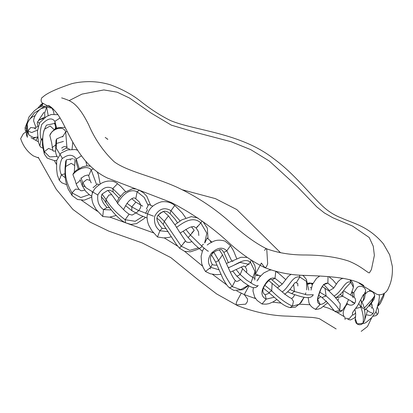 <?xml version="1.0" encoding="UTF-8"?>
<svg xmlns="http://www.w3.org/2000/svg" width="413" height="413" viewBox="0 0 413 413"><rect width="100%" height="100%" fill="white"/><g stroke="black" fill="none" stroke-linecap="round" stroke-linejoin="round"><path stroke-width="0.62" d="M255.585 298.604L244.269 294.598L236.742 290.948M226.809 284.944L212.55 274.371M202.484 266.055L184.678 251.367M177.642 246.127L164.317 237.94M153.45 232.86L109.987 217.15M97.349 211.255L81.604 200.331M56.344 164.328L54.428 160.621M355.676 316.41L354.375 317.995L350.523 319.951L347.741 319.414M333.807 310.597L328.325 308.093L323.338 306.549M309.879 304.717L299.724 304.205M281.114 303.096L272.657 302.14M48.145 106.156L42.684 103.142C39.694 101.732 41.749 96.761 42.642 97.251C46.421 93.421 56.22 88.867 72.038 83.596C77.551 82.275 83.529 81.619 89.967 81.64C96.761 81.697 103.596 82.765 110.472 84.835C122.15 89.162 132.108 94.572 140.343 101.061C150.342 109.063 160.394 115.563 170.497 120.56C194.828 130.751 240.345 132.578 273.711 158.706C295.006 174.178 310.984 195.819 324.05 207.445C329.357 212.106 335.211 215.643 341.623 218.054C352.666 223.304 368.143 225.834 383.347 243.784L389.707 254.898L392.35 266.442C392.737 274.609 391.524 281.594 388.71 287.402C386.098 295.114 378.396 296.353 374.828 292.956L364.488 286.829L359.021 283.101M289.885 289.477L294.479 291.485L293.638 284.412L294.479 291.485L306.916 294.877L313.286 294.758C310.349 300.649 298.656 295.925 291.573 293.581L294.479 291.485L291.573 293.581L287.639 291.862M277.51 287.804L282.27 284.098L288.331 276.312L291.155 274.247M304.149 297.21L301.139 302.512L295.429 307.164L290.009 307.587L292.373 306.116L293.442 301.376L291.655 298.434C290.54 298.217 288.176 296.699 284.557 293.87L268.677 280.525M262.012 303.989L266.178 299.136L265.229 294.789L269.379 293.08M259.56 277.092L256.984 280.964M337.214 297.592L342.713 296.24L343.203 291.113L342.713 296.24L353.559 302.461C356.538 304.252 352.63 302.414 351.855 301.867M328.929 290.948L333.745 288.057L337.855 281.867L340.508 279.348L343.095 278.207M336.709 297.226L337.271 297.634L342.713 296.24L340.235 294.469M315.46 309.368L320.194 304.433L317.933 299.962M312.409 284.536L311.015 290.148M365.784 309.001L364.586 310.215L366.021 308.831L365.851 309.074L369.021 311.676L372.996 313.534L371.628 314.84L369.914 315.48L366.259 314.768M355.206 310.684L355.722 314.37M361.814 301.727L363.141 300.87L364.581 298.305M363.218 308.748L361.442 306.503M344.499 318.082L349.248 318.707L352.511 314.83L352.47 313.24M353.941 293.333L354.173 297.154M107.623 139.166L107.122 139.067M40.939 119.212L43.515 118.474L40.939 119.212M40.03 119.915L40.815 119.29M35.967 127.426L33.654 121.03C33.453 118.913 35.575 112.408 41.176 108.552L41.176 108.552C45.038 105.434 48.636 105.315 51.966 108.201L53.545 111.371L54.031 114.06M44.893 117.003L40.226 119.419M27.335 137.157L27.103 131.541M55.76 145.361L56.416 143.481L63.421 141.422L56.416 143.481L56.209 148.133L62.384 158.36M57.655 157.291L56.39 155.19L55.61 152.232L55.765 145.268L56.416 143.481L56.638 138.959L56.049 140.296M46.375 125.309L45.714 126.533L46.447 125.17L53.809 123.595M56.674 160.44L54.309 160.621L47.221 158.112L44.341 154.075L44.33 151.638L48.626 148.417L52.812 150.296L51.646 142.717L49.818 135.454C51.295 129.708 62.962 124.519 65.693 131.83L67.205 131.448M62.631 136.817L62.384 136.331L62.926 136.672L61.176 136.956L56.638 138.954M57.856 114.685L51.233 114.52L46.566 116.471L39.633 122.656L37.449 131.148L38.383 142.041L39.824 145.928L41.233 139.264L42.529 138.649M85.001 186.645L82.27 185.716L82.765 182.768L86.838 179.485L90.075 180.373M75.331 180.904L72.915 174.673L73.349 173.398L76.126 170.373L82.729 166.759L86.709 165.918L90.179 166.134M91.717 196.134L89.368 194.719L85.553 191.1L82.27 185.716L82.765 182.768L86.833 179.485L90.065 180.347L91.196 182.825M88.609 175.711L87.814 174.978L84.639 175.85L80.881 178.37M65.047 168.261L65.693 161.359L66.364 159.862L72.807 158.644M59.265 180.228L61.382 174.792L64.939 173.78M147.023 217.956L139.403 214.863L131.855 210.692L131.788 206.882L135.841 202.138L142.764 206.17M125.557 205.643L131.855 210.692L131.788 206.882L135.841 202.138L131.768 198.694M139.393 209.696L140.647 207.398L140.833 205.204L139.202 201.859L135.609 198.643C134.297 197.192 132.114 197.956 129.047 200.93L127.039 203.32L123.518 209.546M121.448 207.367L117.56 203.413L116.91 201.916L119.331 197.729L123.885 192.716L132.434 188.777L136.238 189.04M101.319 196.49L102.016 194.095L107.468 190.569M102.734 216.474L103.503 209.613L106.941 207.6L109.528 207.76M202.318 251.218L194.719 244.579L188.142 237.583L190.424 235.033C194.714 229.845 195.215 229.112 191.926 232.844C195.215 229.112 194.714 229.845 190.424 235.033L201.885 246.225C206.412 250.133 208.57 251.765 208.348 251.119M194.208 230.315L191.482 226.789M183.129 231.223L188.142 237.583L190.424 235.033L185.819 229.411M179.211 231.538L175.442 225.483M157.394 216.288L158.133 215.121L162.66 211.693M157.482 236.964L159.908 230.774L162.123 228.322L166.14 228.565M236.85 276.214L240.19 274.516L242.586 268.708M248.512 285.574L242.725 289.74L233.83 290.375L229.416 287.784L232.204 286.627L235.302 280.525C234.114 279.493 232.23 276.225 229.654 270.732L222.509 254.826L218.642 260.505C222.101 270.04 226.618 278.749 232.204 286.627L240.707 289.616L248.161 285.357M257.929 285.724C256.055 288.253 253.133 288.331 249.163 285.956L243.562 282.213L236.876 276.24L240.19 274.516L242.607 268.734C247.418 273.582 250.784 276.421 252.694 277.252L255.074 278.599M211.327 253.252L213.815 252.224L218.642 260.505L215.7 262.152L211.471 254.857M205.468 271.486L210.785 267.366L212.256 264.387L213.655 265.038L217.042 265.234M209.272 243.505L207.161 245.017M311.727 287.861L310.251 287.582M264.49 250.402L265.786 248.853L266.752 249.034L267.67 263.912L266.328 266.953L264.728 267.552L261.393 263.066L255.42 274.062M249.013 285.868L244.269 294.598L247.542 298.997L247.408 301.598L245.699 304.154L236.412 304.918L236.148 303.441L236.917 301.185L241.238 293.225M257.882 279.756L258.202 279.885M354.896 309.404L355.242 310.87M43.99 112.243L38.404 120.658M249.142 264.413L240.067 262.389L228.327 267.836M210.676 268.894L209.861 268.409M232.643 260.918L232.911 261.568M69.09 100.638L81.965 94.112L103.869 89.926L117.122 92.171L129.439 97.989L151.483 113.301L171.359 125.154L196.242 132.542L231.203 141.742L250.67 149.594L269.426 161.106L297.432 186.753L316.745 206.856L324.37 212.938L332.945 217.796L352.532 226.05L369.248 237.552L373.259 246.225L374.369 255.42L371.421 269.539L369.423 272.833C368.319 273.561 361.091 265.91 348.386 260.975C336.022 256.917 320.88 254.919 302.966 254.986C289.59 254.816 277.422 252.73 266.462 248.734C255.678 243.288 244.129 234.966 231.822 223.769C216.076 209.252 197.904 197.12 177.301 187.373C152.738 176.279 127.529 171.638 114.169 161.751C103.348 151.499 94.84 139.15 88.635 124.711C82.393 112.119 76.369 104.355 70.561 101.417C69.523 100.498 62.569 98.062 61.64 97.902L61.764 97.938M290.009 307.587C287.014 306.885 284.036 305.377 281.072 303.065L268.822 292.569L271.702 290.824C278.646 297.845 285.538 302.941 292.373 306.116L299.44 304.252L304.113 297.2M274.02 297.298L266.178 299.136C261.796 297.004 260.82 293.158 263.257 287.598C266.984 280.159 270.902 277.066 275.006 278.31L282.27 284.098M306.699 289.869L306.544 281.439L299.807 277.035C292.399 275.363 288.883 287.598 282.146 291.955M296.338 282.549L299.807 277.035L299.482 275.089M279.472 286.436L272.069 279.88L275.006 278.31L275.765 271.398M264.888 285.352L271.702 290.824L272.131 283.111M305.222 294.546L305.821 292.869M254.966 273.86L254.811 280.014M334.695 311.325L342.346 310.416C339.687 312.605 337.137 312.909 334.695 311.325L327.999 303.121L322.016 297.489L326.12 295.971C332.904 301.758 337.411 306.622 339.651 310.555L340.281 303.947L335.81 297.788L328.846 290.881L322.279 286.576M326.456 300.948C324.468 303.183 322.377 304.345 320.194 304.433C317.163 303.416 316.657 300.22 318.676 294.841C320.984 286.746 324.055 282.838 327.881 283.117L333.75 288.057M350.353 279.9L352.32 282.239L353.229 284.511L353.435 287.303L350.89 282.358C345.536 279.384 341.856 291.723 334.179 295.961M345.893 287.608L350.89 282.358L349.987 279.797M329.481 290.618L323.838 284.619L327.881 283.117L328.03 276.602M319.662 292.136L326.12 295.971L324.979 288.098M307.344 284.139L308.831 290.158M355.325 318.655L357.147 323.838L362.764 323.41L361.107 324.597L359.217 324.768L357.421 324.169L356.094 323.033L355.077 320.147L355.386 318.413M355.639 308.454L360.916 307.257C363.373 314.5 363.987 319.884 362.764 323.41L364.395 320.88L362.66 323.787M355.691 312.724C354.142 314.613 353.079 315.32 352.511 314.83L352.454 313.317M365.19 294.087L367.653 291.635L369.521 291.103L371.617 291.423L373.099 292.342L374.359 294.17L374.73 295.827L371.881 299.683L364.189 308.206M372.825 299.539L374.658 295.517L374.199 293.813M362.784 295.687L363.899 294.913L363.141 300.87M363.533 294.454L363.899 294.913L365.531 291.413L364.591 298.305M358.84 303.658L360.916 307.257L361.52 301.18M352.181 291.785L352.893 297.505M376.026 311.567L377.188 314.716L375.98 315.661L373.073 316.255M384.09 293.612L377.926 305.703M372.015 291.289L371.69 291.454M371.344 303.328L372.113 306.477M41.837 106.177L43.009 103.322M42.828 103.224L41.006 104.525L37.867 108.123M40.758 105.826L43.319 103.493M26.267 132.057L25.208 129.981L25.1 127.772L26.577 128.531M25.239 127.127L26.757 124.344M37.991 126.419L37.201 123.441L37.64 121.789L39.24 123.322M37.841 136.863L35.379 137.452L33.174 137.4L28.977 135.061L27.883 131.066L31.713 132.537L37.464 130.095M28.977 135.061L26.84 130.436C26.587 127.059 26.695 124.989 27.181 124.225L27.883 131.066L30.676 127.534L35.002 128.025M48.238 115.63L46.607 107.122L41.176 108.552M44.506 113.663L46.607 107.122L51.966 108.201M28.998 120.312L34.522 112.785L39.488 109.899M35.069 115.661L33.164 116.471L34.981 115.857M44.341 154.075L42.446 145.371L42.462 139.522C43.205 133.513 43.83 130.245 44.341 129.713L44.573 129.171C42.224 135.196 42.141 142.686 44.33 151.638L49.668 156.93L57.056 156.45M42.405 140.441L41.233 139.264C39.772 136.042 39.932 131.143 41.718 124.576C47.423 118.386 51.806 117.313 54.872 121.345L56.7 128.247M65.053 127.312L57.825 127.787L54.294 129.641L51.61 132.212L49.818 135.454M56.044 128.567L54.97 124.427L54.872 121.345L59.973 118.046M44.341 129.713L45.714 126.533L44.573 129.171L50.123 126.006L54.263 129.661M66.963 148.004L65.693 131.83L62.637 136.837M81.036 177.972L82.765 182.768L85.759 187.616L97.762 195.039M91.691 197.135L84.211 200.171L77.582 199.51L72.11 195.555L71.96 192.866L80.814 197.528L89.27 194.642M72.11 195.555L68.207 189.123C66.25 184.157 65.177 179.402 64.991 174.859L65.058 168.163L65.739 166.485C64.474 174.699 66.55 183.491 71.96 192.866L75.465 189.169L79.043 189.355C77.159 186.635 75.925 183.816 75.342 180.904M65.264 177.781L61.382 174.792C59.224 170.099 59.358 164.823 61.785 158.969C68.037 154.034 72.864 154.064 76.271 159.062L79.162 168.318M96.379 184.022L91.211 169.908C86.859 164.209 75.677 170.306 72.915 174.673M88.671 175.793L91.211 169.908L93.266 168.969M78.155 168.907L76.038 161.586L76.271 159.062L81.469 155.809M66.364 159.862L65.739 166.485L71.212 163.331L74.727 165.582L74.278 172.221M70.582 160.058L70.324 159.888M92.089 192.515L92.91 191.72M69.116 148.84L66.095 148.133L62.11 150.497M127.044 203.32L131.788 206.882L137.57 210.041L153.491 216.169M145.407 217.393L144.395 218.431L136.558 223.624L130.978 224.404L125.557 222.824L125.144 219.711L135.206 221.275L142.924 216.397M125.557 222.824C119.589 219.99 111.763 211.446 105.94 202.685L106.002 199.438C110.142 206.479 116.523 213.237 125.144 219.711L129.145 214.192C124.638 211.203 122.011 207.904 121.35 207.259M119.021 198.194L113.224 192.081L112.749 188.576L120.482 196.201M111.247 209.938L103.503 209.613C98.888 206.355 97.014 201.405 97.886 194.75C102.331 187.698 107.287 185.644 112.749 188.576L117.535 183.687L120.864 186.506L125.48 191.482M148.055 205.266L144.199 197.383L137.111 191.777C128.67 187.538 120.591 197.399 117.56 203.413M135.784 198.746L137.111 191.777L139.403 190.156M102.016 194.095L106.002 199.438L108.872 195.055L111.747 194.647L116.91 201.916M145.567 213.402L147.622 209.582M97.644 183.919L93.049 187.678M202.246 246.546L197.93 249.307L190.496 251.822L184.626 251.352L179.5 248.177L181.24 246.194L189.779 250.355L198.23 247.888M179.5 248.177L176.351 244.444L163.274 224.471L164.302 221.409L181.24 246.194C185.582 240.949 186.402 239.855 183.718 242.911M177.544 222.788L174.833 218.921L170.084 213.655L170.987 210.656L180.104 220.96M168.163 231.647L159.908 230.774C155.505 227.506 153.786 222.633 154.756 216.154C158.922 208.756 164.333 206.923 170.987 210.656L174.782 205.426L182.35 213.067L185.726 217.894M204.667 242.849L206.861 233.231L200.78 222.906C192.592 215.25 182.278 223.366 176.48 227.418M197.703 226.123C195.38 229.127 196.402 228.053 200.78 222.906L202.194 221.105M158.133 215.121L164.302 221.409L168.447 215.885L175.504 225.581M201.472 245.859L203.449 244.181M152.882 206.154L148.654 204.45L146.352 209.071M236.21 269.679L240.19 274.516L246.427 279.978L252.766 284.082C257.903 286.87 258.311 285.75 258.048 285.357M218.952 269.777L210.785 267.366C207.507 263.158 207.703 258.44 211.368 253.215C217.46 247.428 222.612 246.644 226.82 250.861L231.905 261.29M250.562 282.791L251.305 281.831L255.007 271.558L250.464 262.332C244.692 256.943 235.875 265.358 228.26 267.66M245.193 266.901L250.464 262.332L251.089 260.045M228.394 262.787L223.867 252.353L226.82 250.861L230.521 245.59L233.717 251.202L236.783 258.827M207.166 238.079L204.786 242.958M26.086 131.83L23.371 133.683L20.65 138.603C23.123 146.016 27.346 151.778 33.324 155.892L38.724 158.055M336.146 328.944L319.977 319.058C319.332 318.526 316.756 317.984 312.254 317.432L288.424 316.141C272.41 315.94 255.528 312.486 237.78 305.78L216.66 293.958L197.935 279.601L170.853 257.609L142.279 242.952L108.779 231.125L89.988 222.039L72.9 209.417L56.225 189.252L38.218 157.26M38.321 141.752L30.985 137.663M53.009 108.841L52.064 108.32M363.832 285.615C353.084 277.686 329.357 276.142 303.323 275.363C290.112 274.965 277.319 272.42 264.94 267.727C253.117 262.018 241.553 254.103 230.248 243.995C213.16 227.862 193.49 214.022 171.235 202.484L107.525 178.075C76.24 163.341 67.531 126.44 56.86 113.265C53.669 109.182 50.861 106.575 48.445 105.449M35.905 140.405L37.846 136.915M52.941 109.703L53.277 109.099M336.549 312.161L345.031 317.138M345.258 318.944L344.979 319.471L345.253 318.939M371.741 317.623L367.503 326.528L361.194 331.36M182.577 189.846L215.4 198.627L236.819 209.577L280.592 252.761M369.857 290.009L369.258 291.134M272.074 279.88C269.854 278.507 270.613 278.883 266.726 282.724C259.483 291.655 264.48 294.345 265.229 294.789M263.406 288.171L268.822 292.569M302.569 275.316L303.782 276.214L306.379 279.436L307.515 284.273M305.852 292.869L305.253 294.557M276.029 271.47L279.286 273.814L285.615 279.503M297.871 285.961L297.727 283.37L295.46 282.482C293.772 283.142 291.521 289.301 284.634 294.299M276.7 299.616L272.916 301.996L268.982 303.653L266.096 304.149L262.147 304.025M262.09 304.014L257.206 300.519L254.702 297.2L252.973 291L253.35 287.68M270.969 269.999L269.534 270.128L263.814 272.936L259.467 277.2M254.924 273.845L259.261 275.528L257.939 275.321L256.019 275.714M260.443 276.106L259.725 275.693L260.045 276.545M260.618 275.92L257.908 275.084L256.003 275.574M257.857 275.244L256.003 275.59M291.655 298.434L293.07 297.443L294.81 294.743M348.273 304.288L346.786 303.457M346.863 303.596C349.883 305.785 352.516 305.677 354.757 303.276L355.588 301.314L355.361 298.96L354.437 297.422L343.539 290.685M320.725 296.539L317.742 299.182M323.472 284.449L324.122 284.412C323.312 284.856 322.186 286.565 320.736 289.539L318.056 297.154C317.649 299.198 317.643 300.184 318.041 300.117M322.021 297.489L318.604 295.212M337.855 300.411L338.706 298.63M328.851 276.648L332.955 280.05L336.244 284.015M346.486 287.014L344.396 289.534C342.248 292.817 339.254 295.651 335.413 298.047M327.71 302.801L321.015 308.119L318.655 309.001L315.744 309.404M315.537 309.383L312.409 307.499L310.509 305.62L308.986 302.961L308.232 297.727M319.517 276.173L316.492 278.352L312.207 284.81M307.267 283.586L310.628 283.364L307.597 284.345M311.965 284.469L311.118 283.385L312.651 283.896M312.925 283.37L309.151 282.962L307.484 283.494M342.346 310.416L345.857 305.3L348.52 299.724M350.678 295.001L353.435 287.303M369.155 305.852L370.446 306.461M372.996 313.534L373.698 311.939L373.75 310.127L372.748 307.933L371.968 307.174M355.686 314.314L355.366 318.547M343.802 316.415L343.151 313.601L343.404 311.056L345.614 306.167L347.323 303.86M353.502 293.137L357.008 287.691C359.971 284.433 366.274 287.319 365.531 291.413M360.745 299.91L361.514 301.18C364.127 306.338 364.209 307.804 364.922 312.853C365.128 316.399 364.953 319.073 364.39 320.88M364.519 309.822L367.095 307.984L371.705 301.877L373.228 298.707L371.741 299.957M352.495 313.111C352.237 312.935 353.91 310.519 357.519 305.852L363.445 294.526M352.201 291.738L353.993 293.406M374.73 295.827L374.132 299.105L369.47 306.018M367.534 310.633L364.421 320.777M369.898 290.034L369.547 291.103M377.503 307.349L378.303 309.316L378.54 311.732L378.163 313.209L377.188 314.716M371.705 291.103L371.235 291.289M384.353 293.426L383.641 296.586L380.239 303.7L377.792 306.245M379.113 294.701L379.423 296.694L378.721 302.017L375.799 312.068L371.752 317.612L366.197 322.393L364.349 323.317L363.037 323.451M371.524 308.248L372.113 306.4M372.123 306.358L371.948 304.557L371.37 303.297M105.201 137.421L107.865 139.341M26.912 123.028L25.1 127.772M40.35 106.699L40.768 105.811M41.816 119.094C40.154 119.156 38.76 120.054 37.64 121.789M33.164 116.471C30.149 118.232 28.151 120.818 27.181 124.225M32.772 138.66L35.885 137.379M27.423 137.333L26.535 135.278L26.251 132.253L26.814 123.781L28.951 116.977L34.315 110.813L37.573 108.325L42.322 106.074L45.606 106.342M36.008 128.99L34.336 128.237L37.96 126.373M44.888 117.488L44.733 114.019M55.765 145.262L56.054 140.219M53.685 123.632L54.47 123.461M54.681 123.446L54.34 123.281L54.97 124.427M55.394 128.237L54.944 129.202M72.807 141.953L72.053 149.263M49.927 135.196L49.803 135.5M39.839 145.897L40.841 147.219L42.725 148.081M52.038 147.632L55.791 144.855M55.786 127.106L55.466 128.025M55.352 128.02L55.729 126.853M55.781 127.085L55.409 128.206M52.812 150.296L53.318 151.086L55.523 151.07M82.27 185.716L80.127 179.583M97.2 172.045L98.356 174.539L100.194 184.183M85.858 161.462L86.967 165.897M88.764 175.923L90.065 180.347M59.302 180.233L61.852 182.804L66.653 184.714M76.198 183.847L79.115 181.472L80.23 179.996M59.276 180.249L57.35 175.019L56.607 169.082L56.653 160.538L60.887 153.14L67.644 149.898L75.357 149.532L77.763 150.317M61.666 148.071L63.318 146.889L64.567 146.574L67.185 147.069M69.126 148.856L69.523 149.506M74.727 165.582L74.965 159.624M74.185 158.881L73.922 159.32M79.043 189.355L80.881 190.729L82.28 190.739L84.727 190.001M138.99 189.965L143.688 193.005L146.816 196.268L150.554 205.209M113.224 192.081L110.044 190.171L106.998 190.785M101.82 195.204L101.495 195.845M101.371 196.216L101.779 199.582L103.384 203.113L106.941 207.605M101.278 196.893L103.302 198.916L105.94 202.685M102.785 216.5L109.476 217.176L116.208 215.498M102.76 216.489L96.193 209.567L94.267 206.128C92.517 203.248 91.681 199.722 91.769 195.55C93.369 188.163 97.855 186.062 99.383 184.73C102.321 181.906 111.324 178.561 117.535 183.687M97.669 183.935L99.151 184.895M111.747 194.647L107.927 190.388M129.14 214.192L132.083 215.106L137.157 212.174L139.279 209.84M174.947 224.718L181.968 219.778L191.317 216.629L197.873 217.966M170.079 213.655L167.642 211.843L164.704 211.084L160.734 212.803L158.169 215.147M157.503 216.102L156.837 218.369L157.25 220.635L159.031 224.574L162.123 228.322M156.842 218.141L159.537 220.186L163.274 224.471M203.17 221.838L207.311 228.121L208.044 238.838M191.823 241.646L189.159 242.503L186.697 242.126L185.447 240.97L179.103 231.363M198.803 235.498L198.472 231.683L196.082 227.899L193.697 226.453L190.393 227.171L188.183 228.203L180.125 233.046M171.39 236.768L168.359 237.496L163.703 237.929L157.529 236.985M157.518 236.985L151.896 230.738L149.821 227.176C148.086 224.378 147.157 220.914 147.033 216.784C147.864 209.505 152.65 204.518 161.395 201.818C166.568 201.203 171.028 202.406 174.782 205.426M168.447 215.885L163.455 211.379M229.421 287.784C227.362 286.126 225.09 282.822 222.607 277.872L215.7 262.152M226.479 263.437L240.929 257.273L247.227 257.382M236.876 276.24L232.818 271.238M223.867 252.353C220.475 247.939 221.74 249.566 216.737 250.639C211.399 252.937 208.333 257.671 212.256 264.387M251.961 260.624L254.733 265.285L255.626 269.235L255.275 274.067M251.28 282.384L250.841 282.962M241.192 266.979L242.607 268.734M246.447 272.601L246.829 270.582L246.112 268.187L245.074 266.777L243.763 266.029L230.315 272.157M220.934 274.33L216.211 274.691L210.367 273.809L205.514 271.532M205.519 271.542L203.217 267.645L201.678 263.509L201.1 256.215L202.556 250.691L204.079 248.146M230.516 245.59L224.997 241.115C220.217 239.669 216.092 239.886 212.623 241.755L209.272 243.5M207.145 238.064L212.003 242.209L210.243 241.455L211.363 241.827M219.277 249.746L222.509 254.826M235.302 280.525L236.53 281.418L237.826 281.191L240.495 279.725"/></g></svg>
